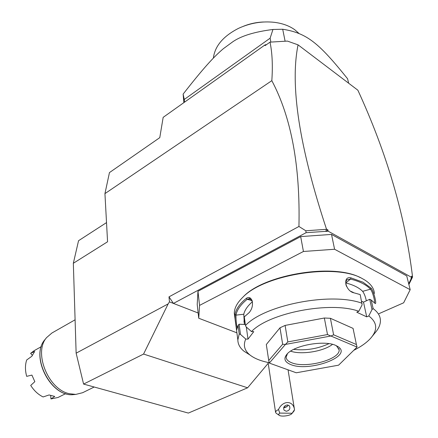 <?xml version="1.0" encoding="UTF-8"?>
<svg xmlns="http://www.w3.org/2000/svg" width="438" height="438" viewBox="0 0 438 438"><rect width="100%" height="100%" fill="white"/><g stroke="black" fill="none" stroke-linecap="round" stroke-linejoin="round"><path stroke-width="0.66" d="M159.777 137.647L163.16 117.357L265.132 44.84L265.089 45.64L270.022 42.136C272.266 52.916 272.863 65.76 271.823 80.663L104.939 193.623L109.456 172.588L159.777 137.647M168.148 303.901L143.565 354.063L83.587 384.077L76.135 353.17L168.148 303.901L169.462 301.875L168.997 296.849L298.94 226.473C300.304 165.887 291.265 117.285 271.823 80.663M104.939 193.623L107.567 241.771L73.338 263.271L78.55 240.708L106.522 222.603M76.135 353.17L73.338 263.271M198.162 312.995L173.453 303.419L168.997 296.849M169.462 301.875L173.453 303.419L306.096 232.688L305.812 230.771L298.94 226.473M268.204 363.283L247.607 387.794L143.565 354.063M408.889 284.519L412.481 277.183L411.309 278.431L411.014 278.267L411.715 277.418L328.161 231.187L306.096 232.688M411.715 277.418L411.402 276.181L412.547 276.816L412.481 277.183M412.547 276.816C405.084 215.474 386.858 153.273 357.868 90.212L298.059 44.857L287.416 41.084L270.022 42.136M265.132 44.84L266.561 44.594M270.854 42.048L270.12 38.188L272.956 29.472L282.702 29.247L285.111 41.216M184.579 102.125L184.267 99.464L270.12 38.188M272.956 29.472C254.675 31.788 241.294 35.878 232.819 41.752L223.358 48.695C213.426 57.099 202.553 69.204 183.128 94.093L184.267 99.464M183.128 94.093L183.856 102.634M348.67 83.236L347.58 78.758C319.028 43.22 307.131 33.085 282.702 29.247M232.819 41.752L223.358 48.695M213.372 58.112C214.844 46.094 223.238 36.168 238.551 28.333C250.169 23 262.121 21.002 274.418 22.333C282.598 23.384 289.419 25.886 294.889 29.833L298.968 33.425M243.479 26.247C249.967 23.641 256.69 22.223 263.649 21.993M325.861 231.291L326.458 229.052C299.318 146.856 289.852 85.459 298.059 44.857M326.458 229.052L327.887 229.846L328.161 231.187M408.698 283.764L411.309 278.431M198.737 318.24L197.209 304.394L197.971 291.281L199.547 305.406L198.737 318.24L236.898 332.825M378.985 313.668L403.655 302.8L410.182 289.699L406.732 275.902L331.522 234.418L300.676 236.597L197.971 291.281M327.887 229.846L326.228 231.494M326.157 229.337L305.812 230.771M300.676 236.597L303.435 251.483L199.547 305.406M331.522 234.418L334.583 249.255L303.435 251.483M410.182 289.699L334.583 249.255M360.304 277.626C333.444 262.92 263.862 274.626 243.304 296.783L242.241 297.845M374.408 293.449C373.992 288.27 370.729 283.753 364.624 279.909L362.204 278.546C335.743 262.986 263.703 274.681 242.641 297.457C237.062 302.932 234.281 308.253 234.308 313.422L234.757 316.789M362.084 303.266C331.177 291.817 264.574 304.925 245.488 325.461L246.123 326.863L251.478 331.561C269.222 312.852 330.405 300.939 358.826 311.276L362.111 304.815L360.2 294.593L354.167 292.88C345.363 291.39 342.171 275.672 350.969 277.878L363.014 282.22L371.134 288.149L370.466 289.2C366.392 284.788 359.751 281.415 350.537 279.083L345.763 282.915M246.315 327.033L248.007 339.132L245.756 339.045L240.489 334.413L239.219 333.909L238.075 325.418L236.706 329.781L236.432 329.327L235.075 319.154L235.009 314.413C235.967 309.102 239.728 303.753 246.309 298.36C248.735 296.69 250.667 297.457 252.107 300.66C253.082 305.111 252.102 309.091 249.162 312.595L244.289 316.866L245.488 325.461M239.219 333.909L237.845 339.915C237.905 344.23 239.991 348.024 244.103 351.303L249.753 354.829M354.167 292.88L360.2 294.593M358.826 311.276L356.767 312.201L366.715 316.866L363.502 302.121L369.721 299.291L371.216 300.035L373.132 308.609L372.01 309.584L368.769 315.957L366.715 316.866M350.969 277.878L350.537 279.083L347.137 279.734C345.533 281.284 345.347 283.534 346.567 286.474M353.384 292.475L350.904 291.369M371.134 288.149C373.986 291.571 377.31 305.872 374.862 303.249L371.216 300.035M353.838 350.285C361.126 346.606 366.732 342.598 370.652 338.256L374.829 333.115C378.777 328.664 380.633 324.268 380.403 319.926C380.107 315.71 377.682 311.938 373.132 308.609M361.635 301.213L363.502 302.121M369.721 299.291L372.01 309.584M370.652 338.256C377.928 329.858 377.299 322.423 368.769 315.957M245.756 339.045C243.019 345.21 244.426 350.531 249.972 355.004C254.462 358.508 260.884 361.076 269.239 362.697M248.007 339.132L253.761 331.654L251.478 331.561M330.4 318.295L353.061 328.385L356.412 344.525L333.614 334.807L330.4 318.295L324.35 318.01L327.509 334.555L330.827 336.017L285.428 344.421L287.821 341.919L285.105 325.423L279.997 327.799L282.652 344.246L268.735 360.534L266.315 344.503L279.997 327.799M353.575 330.706L353.061 328.385M285.105 325.423L324.35 318.01M245.357 324.492L239.11 324.224L238.075 325.418M240.489 334.413L239.11 324.224M235.009 314.413L235.972 315.13C236.925 309.89 240.659 304.613 247.163 299.296L249.54 298.557L252.255 301.371L252.441 302.023M237.144 328.139C236.296 323.655 235.907 319.318 235.972 315.13L243.769 314.238L244.431 324.454M246.309 298.36L247.163 299.296L251.921 300.561M248.434 313.252L244.289 316.866M249.594 312.108L249.063 312.59M252.376 301.771C247.574 305.954 244.705 310.109 243.769 314.238M356.412 344.525L357.063 347.082L330.936 336.023L333.614 334.807M357.063 347.082L338.585 365.177L296.258 372.782L269.354 363.097L268.735 360.534M285.428 344.421L269.337 363.053M282.652 344.246L285.335 344.465M327.509 334.555L287.821 341.919M335.607 345.352L338.371 346.863C352.667 356.543 308.943 372.295 290.865 364.613C284.519 362.067 283.282 358.508 287.158 353.953C294.413 345.319 324.115 339.976 335.607 345.352M336.411 345.708L339.132 349.814C340.386 359.467 305.779 368.714 291.779 362.79C288.133 361.405 286.255 359.521 286.145 357.134L287.459 353.641M332.524 344.345C323.644 351.44 301.295 355.032 290.613 351.15M293.674 349.393C305.965 350.718 317.731 348.807 328.982 343.655M366.332 300.835C365.451 296.619 364.224 293.455 362.642 291.336C359.045 287.706 353.433 284.903 345.806 282.926M362.642 291.336L370.466 289.2C372.722 291.555 375.295 302.335 374.391 302.8M250.131 297.928L248.576 299.674M279.039 415.18L276.093 413.204L275.557 412.185L276.186 410.948L278.513 409.47L279.74 413.083L278.71 414.189L279.039 415.18C280.807 416.992 290.104 415.87 291.867 413.631L292.13 413.258L279.74 413.083M291.987 413.477L294.007 411.036L294.522 409.711L292.13 413.258M294.522 409.711C293.329 400.316 282.866 400.102 278.513 409.47M287.312 404.931C284.185 405.632 283.101 407.367 284.054 410.149L286.26 411.271C289.403 410.559 290.476 408.813 289.496 406.031L287.312 404.931M288.122 405.057L286.89 406.765L283.649 407.887M283.715 407.641L285.143 407.395M287.246 406.508L283.802 407.378M247.607 387.794L188.351 413.078L83.587 384.077M94.197 387.017L82.634 392.711L75.774 394.414L69.199 393.68C48.027 389.289 33.365 352.278 46.587 337.605L51.925 333L75.095 319.8M50.677 395.552L50.945 398.941L58.013 397.474L65.684 393.642M50.945 398.941L54.745 396.423L49.089 394.961L43.116 396.948C38.21 394.556 34.076 390.718 30.715 385.435L34.832 381.673L31.903 375.087L26.68 376.351C25.059 370.395 25.059 364.942 26.68 359.992L31.837 356.264L34.673 351.468L30.627 353.356L32.281 355.251M41.298 346.661L34.054 350.728L30.627 353.356M46.587 337.605L44.939 339.625C30.019 355.979 51.147 397.31 73.195 394.638L75.774 394.414M242.641 297.457L243.304 296.783M236.432 329.327L237.845 339.915M235.075 319.154L234.308 313.422M244.103 351.303L249.972 355.004M252.107 300.66L252.255 301.371M249.162 312.595L249.55 312.163M244.3 316.849L244.962 316.17M243.971 320.917L244.464 324.454M249.54 298.557L249.994 298.683M336.745 345.943L338.371 346.863M338.892 348.588L339.132 349.814M275.557 412.185L268.078 362.461M288.051 369.853L294.424 409.174M289.118 405.61L289.496 406.031M44.939 339.625C29.932 356.28 50.857 397.222 73.195 394.638"/></g></svg>
